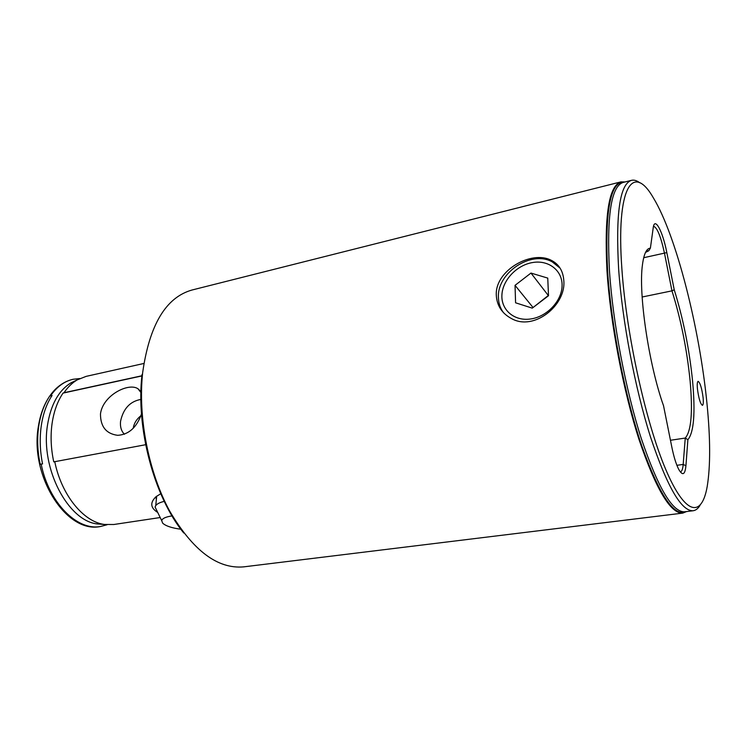 <?xml version="1.0" encoding="UTF-8"?>
<svg xmlns="http://www.w3.org/2000/svg" width="747" height="747" viewBox="0 0 747 747"><rect width="100%" height="100%" fill="white"/><g stroke="black" fill="none" stroke-linecap="round" stroke-linejoin="round"><path stroke-width="1.12" d="M686.54 511.555L682.767 513.114C670.498 513.712 655.894 489.117 638.956 439.339C623.203 390.532 610.402 323.162 606.984 270.984C604.192 215.36 608.852 185.658 620.981 181.866L625.052 181.951M639.815 182.819C636.846 180.55 634.072 179.719 631.495 180.335C619.851 184.005 615.565 213.577 618.637 269.051C622.27 321.061 635.043 388.281 650.516 437.004C667.136 486.708 681.339 511.284 693.123 510.752C695.746 510.388 698.034 508.623 699.995 505.43M124.432 434.25C121.313 431.159 120.015 426.854 120.547 421.345C123.264 408.684 130.043 401.372 140.884 399.421M697.418 388.785C698.697 398.403 700.359 403.922 702.413 405.341C703.301 404.949 703.534 402.428 703.123 397.796C701.853 388.253 700.191 382.763 698.137 381.334C697.259 381.708 697.026 384.191 697.418 388.785M560.129 268.192L552.313 261.917C531.089 249.834 496.68 273.066 498.417 297.726C498.585 303.459 500.322 308.492 503.618 312.816M563.798 280.452C566.31 305.29 533.974 331.285 511.648 318.652C502.021 313.535 496.904 305.738 496.297 295.252C494.813 270.722 531.154 249.946 551.071 260.208C558.84 264.065 563.079 270.806 563.798 280.452M670.461 440.272L685.251 438.05C691.264 431.15 692.889 412.055 690.097 380.765C686.913 349.194 680.872 319.221 671.964 290.854L674.224 289.771C683.216 318.67 689.341 349.138 692.59 381.175C695.457 412.942 693.888 432.448 687.884 439.712L685.923 465.745C685.008 474.868 682.599 476.063 678.706 469.34C676.128 464.27 673.85 456.903 671.861 447.257L663.532 405.733C648.732 364.415 638.274 293.319 642.457 264.765C643.886 253.896 646.538 248.359 650.394 248.163L653.195 227.947C654.596 215.948 662.766 231.271 666.828 252.617L674.224 289.771M157.244 512.143C150.408 507.689 149.979 502.554 155.974 496.736L160.754 493.748M156.356 499.435L155.89 496.82M107.073 524.758L100.537 526.486C77.212 531.014 48.826 502.843 41.16 464.064L42.551 463.943C39.983 450.917 39.544 438.284 41.234 426.033C43.009 413.894 46.631 403.707 52.075 395.49L50.721 395.63C56.931 386.713 64.382 381.259 73.085 379.28L79.798 378.542M50.721 395.63L49.778 395.985C44.157 404.248 40.459 414.436 38.676 426.556C36.967 438.694 37.481 451.309 40.207 464.382L41.16 464.064M620.981 181.866L191.998 290.023C165.843 297.399 149.391 324.982 142.64 372.772C137.831 417.274 148.532 472.076 169.588 510.929C192.829 550.52 217.517 569.167 243.634 566.87L682.767 513.114M103.002 524.357L97.596 523.974C68.229 521.275 40.357 468.621 47.453 425.37C50.796 404.51 58.724 390.279 71.236 382.697L76.147 380.391M71.236 382.697L77.314 379.84C72.282 382.753 67.856 387.058 64.018 392.735L63.047 393.099C57.454 401.363 53.784 411.616 52.029 423.838C50.376 436.108 50.955 448.788 53.747 461.87L145.637 444.717M77.314 379.84L86.148 376.367L143.872 363.472M64.018 392.735L141.911 375.76M140.94 391.577L138.018 388.795C128.717 382.249 102.759 395.275 100.471 413.959C100.481 426.686 106.223 433.811 117.69 435.324C128.811 434.605 136.738 427.452 141.491 413.875M707.007 403.931C699.743 328.867 676.315 235.678 653.466 198.039C633.092 162.211 615.789 186.348 621.943 269.667C626.5 335.291 646.015 423.297 665.754 469.48C685.55 516.065 701.853 517.746 707.232 486.316C710.509 466.007 710.434 438.545 707.007 403.931M133.218 428.274C134.012 423.334 136.542 419.198 140.781 415.846M141.902 375.928L63.047 393.099M159.923 517.578L113.777 524.506L104.281 524.45C83.365 521.733 61.441 494.99 54.736 461.553M183.734 532.994C154.115 496.876 135.702 428.068 142.042 374.499M52.075 395.49L49.778 395.985M647.304 251.067L648.798 250.731L645.52 252.421M643.709 257.715L664.457 253.121L671.964 290.854L642.14 297.007M666.828 252.617L664.457 253.121C660.787 236.323 657.136 227.368 653.513 226.285L653.513 226.285M680.218 471.815L680.414 471.805C681.88 471.506 682.805 469.041 683.178 464.429L685.251 438.05L687.884 439.712M648.798 250.731L650.394 248.163M172.034 515.916C165.769 516.849 162.323 518.427 161.707 520.65L162.678 523.171C165.769 526.009 171.819 528.026 180.849 529.231M157.066 511.107L155.096 507.054L155.759 505.579C157.075 503.833 159.905 502.423 164.237 501.358M562.08 285.896C562.631 270.563 548.662 259.779 532.742 262.514C516.821 265.026 502.572 280.069 501.909 294.962C501.013 309.893 514.188 321.341 530.463 319.006C546.729 316.896 561.772 301.19 562.08 285.896M530.968 273.066L515.038 285.345L515.579 302.796L532.266 308.137L548.513 295.728L547.747 278.099L530.968 273.066L548.298 295.495L532.872 307.68M532.854 307.288L515.038 285.345M686.073 511.611C674.326 517.344 659.526 495.326 641.654 445.557C625.043 396.498 611.177 325.58 607.619 271.105C604.753 210.514 610.42 180.83 624.604 182.072M693.123 510.752L684.607 511.798C672.496 512.377 658.042 487.912 641.253 438.414C625.641 389.897 612.913 322.928 609.477 271.058C606.629 215.724 611.195 186.18 623.175 182.427L631.495 180.335M676.894 465.316L683.178 464.429L685.923 465.745M73.085 379.28C66.576 380.774 60.666 384.098 55.362 389.252C46.51 398.272 40.814 410.822 38.293 426.901C29.777 476.287 66.576 534.04 100.537 526.486M140.922 392.52L138.018 388.795M97.596 523.974L104.281 524.45M646.164 251.244L648.041 250.824M552.313 261.917L551.071 260.208M156.674 496.176L155.759 505.579M161.707 520.65L155.096 507.054"/></g></svg>
